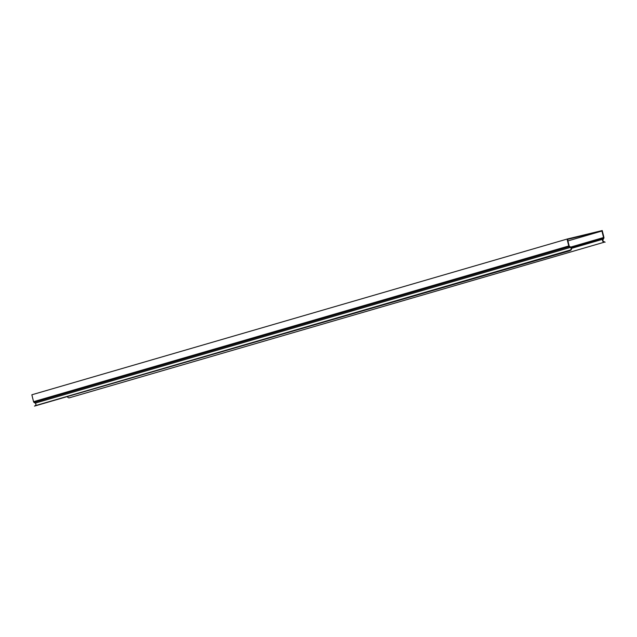 <?xml version="1.0" encoding="UTF-8"?>
<svg xmlns="http://www.w3.org/2000/svg" width="637" height="637" viewBox="0 0 637 637"><rect width="100%" height="100%" fill="white"/><g stroke="black" fill="none" stroke-linecap="round" stroke-linejoin="round"><path stroke-width="0.96" d="M569.884 250.747L34.478 406.103L570.593 250.357A1.903 1.847 -106.2 0 0 570.633 247.068L569.486 246.344A0.748 0.725 73.8 0 1 569.152 245.874L567.551 239.377L568.26 239.201L601.941 231.032L603.542 237.529A0.748 0.725 73.8 0 1 603.462 238.095L602.769 239.265A1.903 1.847 -106.2 0 0 604.338 242.171L69.114 397.878A1.903 1.847 73.8 0 1 67.538 396.899M601.941 231.032L567.933 240.921M605.142 242.195L604.338 241.757A1.497 1.449 73.8 0 1 603.112 239.48L603.804 238.31A1.155 1.123 -106.2 0 0 603.924 237.434L602.228 230.538L567.065 239.066L31.85 394.781L33.546 401.684A1.155 1.123 73.8 0 0 34.064 402.401L35.218 403.125A1.497 1.449 -106.2 0 1 35.178 405.713L34.478 406.103M567.065 239.066L568.761 245.97A1.155 1.123 -106.2 0 0 569.279 246.686L570.433 247.419A1.497 1.449 73.8 0 1 570.402 249.999L569.693 250.389M570.68 247.092L603.542 237.529M33.546 401.684L568.761 245.97M604.338 242.171L69.114 397.878M571.508 248.366L602.769 239.265M603.462 238.095L571.118 247.506M35.218 403.125L570.433 247.419M570.402 249.999L35.178 405.713M569.279 246.686L34.064 402.401"/></g></svg>
